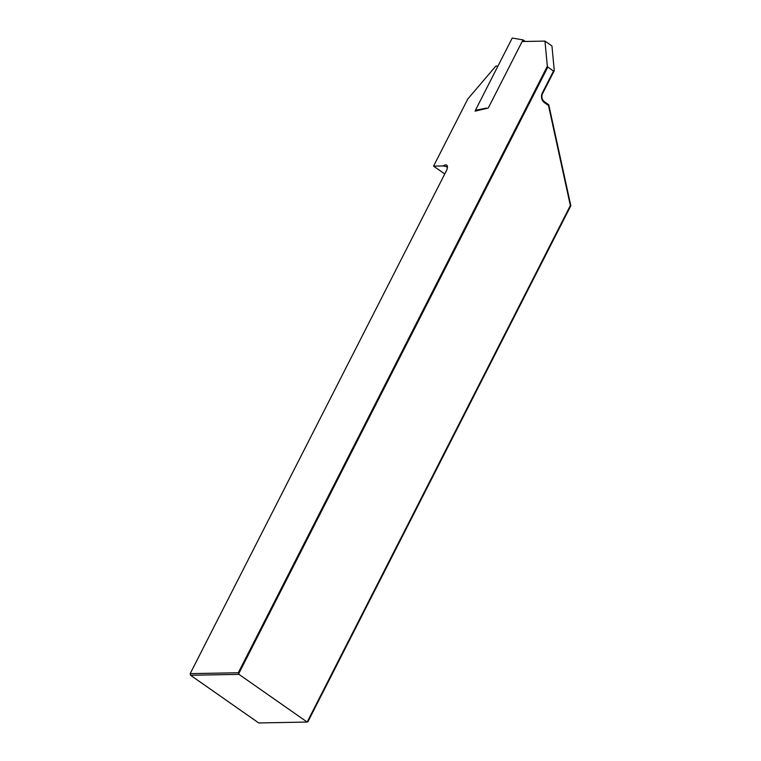 <?xml version="1.0" encoding="UTF-8"?>
<svg xmlns="http://www.w3.org/2000/svg" width="761" height="761" viewBox="0 0 761 761"><rect width="100%" height="100%" fill="white"/><g stroke="black" fill="none" stroke-linecap="round" stroke-linejoin="round"><path stroke-width="1.14" d="M553.494 71.039L554.274 70.64L542.612 93.536A5.936 5.08 88.9 0 0 544.391 101.679L548.757 104.742L570.826 205.736L307.948 721.666L307.168 722.056L570.35 205.537L548.491 105.494L544.486 102.687A7.125 6.098 -91.1 0 1 542.346 92.918L553.494 71.039L547.806 67.063L238.783 673.561L238.964 674.37L190.526 675.264L258.73 722.95L307.168 722.056L238.964 674.37M554.274 70.64L551.953 45.993L544.962 41.094L522.151 41.522M570.826 205.736L570.35 205.537M497.675 66.607L496.99 66.131A2.968 1.303 125 0 0 495.497 66.473L467.777 99.016L433.57 166.136L443.187 165.955A7.125 3.12 125 0 1 447.439 166.783A7.125 3.12 125 0 1 446.307 170.94L190.174 673.637L238.298 672.753L547.33 66.255L544.962 41.094M475.501 110.364L475.102 111.154L488.258 108.043L522.997 39.867L525.271 41.465M496.99 66.131A2.968 1.303 125 0 1 497.209 67.529M447.42 167.525A5.936 2.606 -55 0 0 446.907 166.754A5.936 2.606 -55 0 0 446.098 166.526L443.187 165.955M433.57 166.136L444.766 173.965M190.174 673.637L190.526 675.264M238.783 673.561L238.298 672.753M547.33 66.255L547.806 67.063M548.491 105.494L548.757 104.742M522.997 39.867L512.229 38.05L475.416 110.297L486.441 108.081M475.416 110.297L476.291 110.916M447.392 167.439L446.098 166.526M544.486 102.687L544.391 101.679M542.346 92.918L542.612 93.536"/></g></svg>
